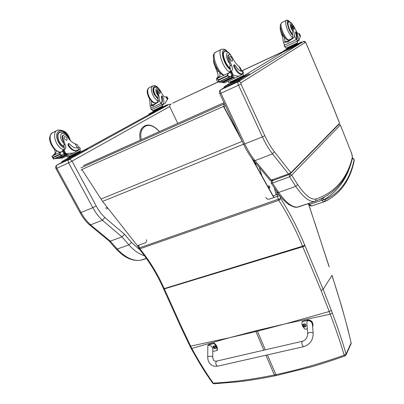 <?xml version="1.0" encoding="UTF-8"?>
<svg xmlns="http://www.w3.org/2000/svg" width="404" height="404" viewBox="0 0 404 404"><rect width="100%" height="100%" fill="white"/><g stroke="black" fill="none" stroke-linecap="round" stroke-linejoin="round"><path stroke-width="0.61" d="M229.608 337.699L255.661 330.841L255.969 331.553L228.932 337.865L191.839 348.43C198.369 360.56 205.495 372.135 213.221 383.149L212.6 383.073M214.095 383.785L213.221 383.149C232.239 382.159 252.631 379.422 274.397 374.942L275.346 375.745M146.511 239.718C146.809 241.249 146.374 242.299 145.213 242.875L137.971 245.501L138.718 248.172L139.365 247.879L139.86 248.844L139.001 248.738M189.88 346.092L190.648 346.122L191.839 348.43L191.107 348.45L200.495 364.746C204.338 370.872 205.636 373.084 212.65 383.149L213.913 383.795L238.224 381.795C250.127 380.422 262.459 378.417 275.215 375.776L276.836 375.437M284.739 323.993L257.141 330.472L257.449 331.184L285.482 323.806L330.245 314.181C335.567 328.275 340.224 341.941 344.218 355.182L346.082 354.076C342.198 340.794 337.618 327.104 332.341 313.014L323.139 289.294L304.722 245.087C297.723 228.149 289.719 212.645 280.694 198.581L279.805 195.693M345.046 355.909L344.218 355.182C320.508 363.57 297.728 370.054 275.887 374.629L274.397 374.942L265.918 355.237M265.832 197.314C266.478 198.894 267.569 199.5 269.109 199.142L279.73 195.597M268.564 186.966L269.544 188.229C269.968 187.259 269.68 186.375 268.69 185.588L268.564 186.966M163.479 288.638L164.226 288.597C157.636 273.821 149.515 260.57 139.86 248.844L278.78 200.323L280.694 198.581L278.28 199.217L278.78 200.323C287.719 214.181 295.642 229.472 302.556 246.198L164.226 288.597L181.881 327.71L190.648 346.122L228.932 337.865M163.696 289.113L302.783 246.748L321.029 290.461L323.139 289.294L331.947 275.467C339.542 298.374 345.94 320.832 351.137 342.834L347.879 329.209L341.809 306.949L332.032 275.397M321.029 290.461L330.245 314.181L332.341 313.014M224.649 104.03L223.659 104.166L224.033 106.626L225.493 105.828M240.309 137.289L223.68 106.353L81.891 169.483L102.581 201.414L138.385 246.97M252.52 159.12L273.947 197.43M273.755 197.5L251.626 157.944M223.68 106.353L81.891 169.483M223.533 106.53L241.966 140.804M172.831 103.07L217.731 82.083M172.629 103.172L217.827 82.133M241.703 70.978L283.098 51.636M177.78 123.377L170.094 107.509C169.518 106.085 169.761 104.959 170.806 104.126L171.064 103.985M109.115 241.016L110.317 241.137L121.993 236.865L128.891 244.885L131.547 242.471L124.568 234.305L121.993 236.865L102.379 220.261L90.572 224.846C86.905 221.503 83.719 217.382 81.017 212.479L92.844 207.707C95.551 212.671 98.733 216.857 102.379 220.261L104.914 217.529C101.571 214.373 98.657 210.509 96.172 205.939L72.028 161.161L68.599 162.878L92.844 207.707L96.172 205.939M72.028 161.161L72.033 161.115C71.109 159.737 70.028 159.237 68.796 159.615C67.963 160.267 67.897 161.358 68.599 162.878L56.848 168.246C56.151 166.741 56.227 165.66 57.075 165.004L56.828 165.15M89.319 224.7L90.572 224.846L110.317 241.137L117.241 249.036L128.891 244.885C133.992 250.566 139.193 254.197 144.511 255.777M290.87 172.715L339.628 123.22L330.79 101.121L305.894 42.93L305.409 42.324L240.875 82.87L240.986 84.052L264.797 135.648C267.741 141.981 270.927 147.339 274.356 151.727L290.87 172.715L288.486 174.008L272.523 153.853C268.892 149.248 265.524 143.612 262.413 136.941L238.527 85.294C237.774 83.487 237.663 82.31 238.203 81.749C239.335 81.371 240.223 81.744 240.875 82.87M270.21 180.472L288.486 174.008M271.342 180.31L255.05 160.646C251.349 156.151 247.945 150.626 244.834 144.071L220.958 93.314C220.21 91.541 220.119 90.37 220.695 89.799L220.321 90.031C218.569 91.546 219.751 93.228 219.821 93.773L219.811 93.758M289.769 174.281L291.653 175.144L340.294 125.023L338.855 124.402L289.769 174.281L272.064 180.871L273.028 179.689M340.33 124.982L351.005 151.818L340.325 124.967L338.855 124.402M271.276 181.244L271.796 180.876M271.094 182.967L272.447 183.057L272.064 180.871M298.526 206.909L297.435 207.106C292.107 207.434 285.86 202.545 278.694 192.44L272.447 183.057L289.602 176.795L291.653 175.144L297.652 184.517L295.763 186.37L278.694 192.44L277.245 192.188M308.575 204.813L324.468 199.409L322.064 198.637M352.419 157.676L354.146 159.701L354.227 160.534C350.192 180.371 340.33 194.056 324.639 201.596L325.063 199.596C325.271 200.652 324.907 201.394 323.963 201.823L311.762 205.949L310.726 205.969M324.2 201.793L311.519 205.995L308.56 204.798L308.267 203.621M141.956 129.841C143.415 127.098 145.501 125.614 148.202 125.397L147.657 125.043L145.985 125.356C143.874 126.028 142.218 127.492 141.011 129.76L141.956 129.841C140.658 132.224 140.441 135.512 141.314 139.698M77.841 147.798L78.689 147.258L77.331 144.713L75.164 143.784C72.336 142.713 69.842 140.476 67.685 137.072C66.503 135.32 65.256 134.577 63.943 134.85C62.857 135.335 62.514 136.471 62.923 138.259L62.246 138.587C61.842 136.799 62.181 135.663 63.271 135.178L63.59 135.022M78.659 147.192L77.659 147.859C75.068 148.485 72.392 147.197 69.634 143.991L68.72 143.556L68.574 144.915C71.154 149.162 73.957 151.015 76.992 150.475L80.28 148.662L79.371 146.96M78.901 149.515L77.957 147.753L78.28 147.601M78.376 149.798L78.588 150.192L73.2 153.106L64.847 153.555M63.736 154.076L68.402 154.419M63.473 154.272L68.427 154.459M56.661 157.883L58.257 158.009M56.54 157.939L58.292 158.075M60.469 158.03L60.817 157.999M55.116 158.605L62.62 158.014L73.2 153.106M65.706 154.525L66.003 154.752L65.706 154.525L58.641 158.009M66.498 154.55L66.786 154.757L66.498 154.55L59.428 158.014M67.266 154.54L67.549 154.737L67.266 154.54L60.196 157.989M62.923 138.259L65.089 144.42C66.064 146.763 65.938 148.45 64.706 149.49L63.266 150.939M63.888 149.965L62.423 150.657L62.251 151.414M64.231 153.702L62.6 154.848L60.812 155.03L59.812 154.596L53.454 157.575L53.454 158.999M51.97 156.277L53.454 157.575M59.812 154.596L59.832 153.217L61.423 151.737L63.574 150.808L61.873 151.611M77.033 150.48L76.452 150.727C73.412 151.268 70.604 149.419 68.029 145.172L68.175 143.814L68.619 143.607M62.423 150.657L63.241 150.177C64.377 149.273 64.579 147.753 63.847 145.617L64.069 144.905L63.706 143.147L62.246 138.587M63.645 154.121L65.049 153.464L64.65 153.515L63.337 151.081M79.785 151.727L80.037 152.197L76.72 154.015L71.154 156.727L68.993 157.58L68.771 157.161M70.761 156.883L71.144 156.732L70.897 156.252L68.705 157.141M76.72 154.015L76.462 153.54M79.608 151.328L79.795 151.677L70.897 156.252M54.671 158.812L62.201 155.035M65.049 153.464L63.574 150.808M54.288 149.061L54.479 149.47C55.449 151.788 55.308 153.464 54.05 154.51L53.227 154.99L53.429 155.5M54.464 155.01L54.661 154.313L55.489 153.833L56.52 150.854M79.669 149.091L80.537 150.717L67.448 157.161M79.967 152.066L87.173 148.763L75.048 155.449L61.837 161.595L69.513 157.373M83.517 150.556L85.931 149.364L83.542 150.601M72.326 156.696L74.816 155.464L72.351 156.742M63.332 160.837L65.807 159.615L63.357 160.883M87.178 148.773L87.501 149.384L87.213 149.571L75.391 156.09L62.176 162.221M58.898 132.754L59.343 132.704M61.923 131.987L60.009 132.093C55.09 133.325 58.363 144.879 64.175 146.738M64.499 139.072L66.63 140.456C67.665 138.587 67.044 137.269 64.766 136.491C64.004 136.916 63.913 137.774 64.499 139.072M151.439 101.076L151.444 105.075L153.53 104.591C155.843 103.666 157.313 102.369 157.939 100.702L157.853 97.319L158.232 95.738L157.222 92.859L157.787 92.582C159.009 95.45 159.469 97.96 159.166 100.116C158.777 101.621 157.525 102.848 155.409 103.788L153.247 105.762L150.99 105.878L155.409 103.788M150.99 105.878L150.157 105.974L149.611 98.849M151.404 109.767L162.822 104.257C164.383 102.939 164.327 100.369 162.655 96.541L161.923 95.925L161.817 96.677C162.782 99.929 162.61 102.131 161.302 103.283L161.999 104.697M161.883 95.945L161.464 96.147L161.358 96.894C162.327 100.147 162.15 102.348 160.837 103.5L161.302 103.283M161.085 103.414L151.207 108.08M165.751 96.92L166.11 96.844L167.392 99.637L164.989 103.49L161.711 105.257L161.549 104.939M166.236 97.096L167.049 96.854L166.261 97.147M167.175 99.005L167.968 98.728L167.291 99.248M166.938 96.763L166.201 97.026M160.625 103.631L151.232 108.12M162.246 106.691L162.433 107.07L160.363 108.201L153.773 111.287L153.581 110.913L162.236 106.691L162.09 106.388M160.363 108.201L160.176 107.823M156.005 110.327L155.818 109.949M167.493 98.854L166.675 96.95M157.787 92.582C157.136 90.885 157.181 89.819 157.929 89.375L159.974 90.617L162.681 94.783C163.65 96.43 164.595 97.172 165.509 97.016L165.776 96.91M166.014 96.793L167.392 99.637M162.332 104.924L162.827 105.934L152.616 110.903M162.418 107.04L167.453 104.707L167.695 105.207L160.186 109.363L149.036 114.59L84.461 149.99M167.453 104.707L158.216 109.701L148.788 114.09L154.308 111.06M151.717 112.66L149.798 113.6L151.717 112.66M159.408 109.065L157.484 110.009L159.408 109.065M166.357 105.252L164.473 106.176L166.357 105.252M154.065 87.87L154.697 87.562M157.989 98.334L154.762 94.39C153.167 90.688 153.177 88.325 154.793 87.294L155.727 87.249M157.222 92.859C156.565 91.163 156.611 90.092 157.363 89.653L157.782 89.446M159.964 91.834L158.545 90.653C158.045 92.011 158.514 93.036 159.954 93.723L159.964 91.834M241.779 71.195L240.208 67.721L239.017 66.438C236.724 64.731 234.517 61.812 232.391 57.681C231.245 55.545 230.194 54.495 229.23 54.535C228.472 54.858 228.376 56.03 228.942 58.065L228.028 58.504C227.467 56.474 227.563 55.297 228.326 54.979L228.987 54.656M241.733 71.053L242.541 70.771L241.839 71.185C239.971 71.382 237.764 69.463 235.214 65.438L234.461 64.792L234.547 66.246C237.108 71.382 239.496 73.932 241.713 73.907L243.491 72.831L242.562 70.816M243.011 73.22L242.259 71.023M242.319 73.629L242.521 74.068L238.865 76.24L232.361 75.28M231.007 76.164L234.355 77.209M230.815 76.28L234.401 77.316M221.008 81.164L222.286 81.598M220.842 81.239L222.362 81.744M222.649 81.815L222.978 81.891M223.276 81.951L223.569 81.997M223.897 82.042L224.164 82.073M219.463 81.765L219.013 82.189L224.659 82.835L238.865 76.24M232.32 76.886L232.583 77.189L232.32 76.886L222.574 81.653M232.926 77.058L233.179 77.341L232.926 77.058L223.185 81.8M233.517 77.194L233.759 77.462L233.517 77.194L223.776 81.906M228.942 58.065L231.467 65.211C232.542 67.958 232.689 69.786 231.896 70.685L230.709 72.144M231.346 71.053L229.366 71.988L229.321 72.72L231.3 71.887L229.79 72.599M232.164 75.2L230.522 76.417L228.583 76.563L227.447 76.043L218.852 80.073L218.736 81.169L217.726 79.017L216.463 78.77L216.312 79.174M217.635 81.987L218.236 82.153L230.522 76.417M218.736 81.169L218.236 82.153M227.447 76.043L227.573 74.392L229.326 72.715M217.726 79.017L218.852 80.073M234.547 66.246L233.81 66.594C236.375 71.725 238.764 74.275 240.981 74.245L241.622 73.952M233.81 66.594L233.729 65.14L234.391 64.827M229.366 71.988L229.921 71.619C230.659 70.836 230.598 69.21 229.74 66.741L230.088 65.867L229.79 63.766L228.028 58.504M231.603 75.634L232.8 75.073L231.154 72.139M216.286 79.174L217.665 82.047L216.297 79.139M242.764 76.457L242.986 76.947L240.739 78.315L234.386 81.411L230.401 83.083L230.144 82.527M234.386 81.411L234.123 80.85L230.093 82.487M240.739 78.315L240.476 77.75M242.602 75.992L242.784 76.376L234.123 80.85M219.599 81.517L219.584 81.825L219.367 81.633L229.492 76.906L229.704 77.103L229.714 76.795M232.8 75.073L231.3 71.887M215.11 66.428L217.175 72.013C218.246 74.725 218.362 76.543 217.529 77.462L216.948 77.836L217.428 78.315M218.832 77.654L218.887 76.927L219.463 76.548C220.16 75.871 220.19 74.452 219.549 72.296M242.789 73.351L243.668 75.265L243.238 75.629L233.441 80.537L228.689 82.472M242.915 76.79L249.319 73.927L238.936 80.012L223.942 86.87L230.356 82.982M245.208 75.881L247.925 74.553L245.223 75.917M237.613 80.512L240.42 79.139L237.633 80.553M225.538 86.077L228.321 84.714L225.558 86.118M249.419 73.851L249.652 74.664L241.703 79.563L224.291 87.623L223.942 86.87M225.371 51.465L224.478 51.429C220.65 51.843 225.533 66.286 230.275 68.584M217.837 70.695L218.524 71.372L217.175 72.013M218.968 71.604L218.524 71.372M230.27 59.242C230.916 60.534 231.522 61.176 232.088 61.166C233.32 61.004 231.245 56.09 230.108 56.479C229.588 56.792 229.639 57.716 230.27 59.242M285.007 37.754L284.179 36.85L284.896 41.339C285.35 41.87 286.481 41.657 288.284 40.708C291.067 39.582 292.602 38.183 292.88 36.517L292.329 32.946L292.774 31.169L291.632 27.947L292.344 27.598C293.632 30.845 294.324 33.577 294.42 35.784C294.354 37.294 293.163 38.567 290.855 39.592L288.244 41.895L285.31 42.218L290.855 39.592M285.31 42.218L283.416 42.334L283.179 41.132C283.123 38.925 282.452 36.214 281.169 32.997L281.341 32.916M284.749 47.005L297.905 40.708C298.824 39.622 298.415 36.91 296.667 32.572L296.056 31.785L296.092 32.552C297.253 36.153 297.45 38.436 296.682 39.395L297.384 41.016M296.031 31.795L295.486 32.057L295.516 32.825C296.677 36.426 296.869 38.708 296.102 39.668L296.682 39.395M296.541 39.496L284.057 45.435L284.653 45.152L283.416 42.334M284.547 44.91L284.184 45.324M300.132 36.693L299.056 40.445L296.98 41.683L296.824 41.329M290.087 39.456L290.198 39.713M298.99 33.992L299.586 33.916L299.016 34.047M299.273 33.86L298.955 33.911M295.96 39.769L284.653 45.152M299.935 36.178L300.48 35.996L299.586 33.926M296.869 43.703L297.026 44.066L295.713 44.869L290.885 47.223L287.441 48.738L287.249 48.308M295.713 44.869L295.521 44.43M290.885 47.223L290.693 46.783M296.844 43.258L296.99 43.597L287.123 48.339L286.966 47.985M300.217 36.042L299.364 33.886M292.344 27.598C291.632 25.689 291.511 24.578 291.981 24.26L293.622 25.967L296.152 30.866C297.081 32.78 297.859 33.744 298.485 33.754L298.839 33.704M280.543 30.608L281.169 32.997M297.182 41.562L297.692 42.733L286.037 48.313M297.016 44.036L301.525 41.955L301.773 42.531L295.309 46.319L283.224 51.924L283.027 51.298L287.406 48.662M301.525 41.955L296.834 44.844L282.972 51.343M286.269 49.748L284.148 50.778L286.269 49.748M295.94 45.223L293.804 46.263L295.94 45.223M300.329 42.541L298.248 43.556L300.329 42.541M292.678 34.618C291.562 33.603 290.461 31.876 289.365 29.426C287.688 25.225 287.36 22.74 288.375 21.983L288.86 22.033M284.179 36.85L283.174 36.264M291.632 27.947C290.92 26.033 290.799 24.922 291.274 24.604L291.89 24.306M293.804 27.235L292.622 25.715C292.461 27.043 292.94 28.214 294.072 29.214L293.804 27.235M302.283 341.274L216.741 361.075C215.337 362.413 215.478 364.095 217.16 366.12L217.806 366.155L217.16 366.12C215.478 364.095 215.337 362.413 216.741 361.075L217.16 361.171M307.338 328.76L305.262 329.26C302.621 327.139 301.551 324.624 302.066 321.725L308.065 320.241C311.641 320.832 313.156 322.993 312.615 326.72M313.171 333.189L312.474 325.094C312.433 320.953 306.57 318.716 306.868 322.942L306.894 323.291M312.651 326.649L312.797 326.417C313.438 322.675 311.944 320.483 308.308 319.847L302.308 321.332L302.066 321.725M207.802 348.596L207.883 345.329L208.737 344.774L213.883 343.506C216.292 345.501 217.327 347.829 216.993 350.485L212.762 351.5M212.736 357.04L212.767 349.712C213.034 346.203 207.858 343.142 207.818 346.773L207.818 347.011M216.993 350.485L217.322 350.086C217.655 347.43 216.62 345.107 214.216 343.112L209.07 344.385L207.984 345.208M213.883 343.506L214.216 343.112M302.914 324.407L302.939 324.356C304.929 323.306 305.944 323.932 305.99 326.235L305.929 326.331M304.964 327.033C302.621 326.498 302.192 325.493 303.682 324.018C306.03 324.553 306.459 325.558 304.964 327.033M303.939 324.983L303.803 325.745L303.303 325.871L304.586 326.508M304.424 326.619L304.414 326.013L304.964 325.467L304.51 325.619L303.722 324.968M303.838 325.71L304.459 325.902M213.458 346.152L213.484 346.112C215.362 345.465 216.206 346.162 216.024 348.208L215.928 348.319M215.191 348.778L213.544 348.152C211.408 344.264 218.387 346.925 215.191 348.778M214.12 346.9L213.994 347.632L213.605 347.713L214.746 348.319M214.62 348.415L214.575 347.824L215.039 347.364L214.625 347.501L213.933 346.885M214.095 347.536L213.686 347.894M214.11 347.566L214.362 347.46M285.476 323.806L329.25 311.509L331.376 310.393M265.287 349.839L257.449 331.184L255.969 331.553L263.802 350.182M138.617 245.203L139.365 247.879L278.28 199.217L277.361 196.228L277.543 194.374L278.881 194.481M191.072 348.379L181.133 327.72L181.881 327.71M181.108 327.659L163.499 288.678C156.893 273.861 148.758 260.585 139.097 248.849L138.718 248.172M257.141 330.472L255.661 330.841M267.403 354.899L275.887 374.629L276.705 375.462L311.338 366.847C322.594 363.651 336.911 358.863 344.971 355.934L346.016 355L346.082 354.076L351.137 342.834L351.066 343.733L351.177 342.663M304.722 245.087L302.556 246.198L302.783 246.748L304.939 245.622M277.407 194.43L273.119 195.95M255.192 162.383L256.207 165.716M261.893 175.881L259.277 167.301M274.412 188.001L276.139 194.874M277.275 194.47L276.386 190.93M308.883 205.075L329.22 266.791M314.378 221.811L309.03 205.192M314.787 223.079L314.479 221.796M329.134 266.852L314.888 223.048M81.027 170.15L82.032 169.7M223.867 106.701L239.077 134.673M224.331 103.358L223.659 104.166L80.906 167.892M107.282 207.464L105.495 208.176M83.411 165.64L224.028 102.712M242.218 141.339L100.96 199.081M243.556 144.183L102.581 201.414M241.668 70.902L283.063 51.555M124.568 234.305L104.914 217.529M139.905 249.834L131.547 242.471M170.614 104.267L169.109 104.363L170.503 104.368M72.033 161.115L169.791 106.474M167.625 105.06L169.109 104.363L167.67 105.156M158.61 110.151L87.471 149.328M73.27 157.151L68.796 159.615L57.075 165.004L62.171 162.211M142.678 259.727L146.44 258.454M142.733 259.706L140.905 260.166C133.28 261.393 125.392 257.681 117.241 249.036L116.185 249.051L109.221 241.127M80.053 212.691L81.017 212.479L56.848 168.246L55.949 168.609C55.318 167.226 55.611 166.069 56.823 165.15M55.939 168.594L80.078 212.736C82.719 217.529 85.865 221.579 89.526 224.887M116.039 248.889L116.185 249.051C124.376 257.792 132.618 261.494 140.905 260.166L146.349 258.323M339.602 123.291L330.75 101.152M274.356 151.727L272.523 153.853L255.05 160.646L253.515 160.363M264.797 135.648L262.413 136.941L243.632 144.339M240.986 84.052L219.821 93.773L243.652 144.39C246.682 150.773 250.041 156.181 253.722 160.615L270.271 180.543M305.409 42.324L303.439 41.536L238.203 81.749L220.695 89.799L224.291 87.618M242.819 76.401L283.239 51.919M303.48 41.516L301.697 42.349M305.894 42.93L305.934 42.9C305.035 41.435 304.252 40.961 303.586 41.476M330.548 100.672L305.934 42.905M351.005 151.818C352.066 154.606 352.46 156.696 352.182 158.095C346.97 178.699 334.966 192.329 316.175 198.985L315.367 201.187L313.928 201.52C308.863 201.737 302.808 196.692 295.763 186.37L289.602 176.795L289.188 174.589M316.175 198.985C311.221 200.157 305.045 195.334 297.652 184.517M352.182 158.095L352.248 159.014C347.011 179.957 334.719 194.011 315.367 201.187L297.435 207.106C295.789 207.737 292.89 206.858 288.739 204.469C284.527 201.424 280.745 197.399 277.381 192.385L271.185 183.103L271.291 181.224M298.677 206.868L315.105 201.303L324.124 197.617M325.063 199.596L324.468 199.409C338.209 191.006 347.329 178.048 351.818 160.524L351.839 160.383M321.296 198.99L321.736 200.283L323.963 201.823L311.666 205.954L309.373 204.459L308.949 203.389M352.394 158.222L354.146 159.701C350.111 179.24 340.496 192.526 325.306 199.556M324.468 201.692L328.058 200.01M148.202 125.397C151.202 125.265 154.379 126.785 157.722 129.967L159.338 131.633M157.722 129.967L157.651 129.75C154.262 126.513 150.97 124.942 147.778 125.038M65.534 153.636L64.135 154.293M65.913 153.646L63.918 149.95M53.535 158.439L52.55 156.636M59.615 154.237L53.262 157.217M60.812 155.03L59.832 153.217M68.574 144.915L68.029 145.172M65.014 153.469L63.68 154.091M63.913 153.909L62.58 151.444M65.089 144.42L64.069 144.905M64.706 149.49L63.241 150.177M55.489 153.833L54.05 154.51M54.661 154.313L53.227 154.99M77.381 147.935L75.164 143.784M71.17 156.717C66.387 159.449 83.891 150.768 77.629 153.515M62.448 161.342L62.792 161.974M72.765 156.59L73.109 157.227M75.048 155.449L75.391 156.09M86.885 148.95L87.213 149.571M70.028 140.178L68.751 136.941C65.645 130.962 58.969 128.704 57.121 133.209C55.116 137.572 59.317 146.137 64.287 147.874M70.483 140.658L69.008 136.804C66.746 131.926 62.994 129.704 57.747 130.144C51.025 131.83 55.818 147.738 63.686 149.778M56.797 130.613L53.399 132.29C46.021 134.184 52.419 151.783 60.605 152.121M63.706 143.147C60.691 139.92 59.873 136.89 61.251 134.052C63.489 132.35 65.852 133.381 68.347 137.158L69.15 139.163M64.095 146.374C58.53 144.374 55.565 133.431 60.246 132.265C64.398 131.936 67.205 133.512 68.675 136.991L69.756 139.88M167.958 98.712L167.059 96.879L167.902 98.733M161.358 96.894L161.817 96.677M152.091 105.161L151.414 103.803M167.261 99.187L167.64 99.005M167.695 98.985L167.963 98.859M167.827 98.803L166.913 96.945M166.357 97.344L166.675 97.192M166.261 97.157L166.65 96.97M160.837 103.5L159.166 100.116M159.934 108.848L160.186 109.363M158.216 109.701L158.474 110.211M155.878 110.408L160.439 108.186M167.312 104.798L167.559 105.298M149.414 113.817L149.672 114.322M158.04 99.142L154.333 94.597C151.081 88.365 154.091 83.537 158.206 88.107M156.499 102.833L156.383 102.879C154 103.252 151.631 101.308 149.268 97.051C147.142 92.132 147.172 88.986 149.349 87.607L152.626 85.996M157.903 100.864C156.05 99.904 154.404 98.036 152.97 95.263C150.844 90.329 150.859 87.178 153.02 85.805C154.55 85.577 155.474 85.648 155.777 86.017C156.691 86.734 155.904 85.416 159.11 88.93M158.232 95.738C153.273 90.627 157.05 84.219 160.656 91.486L160.721 91.622M157.959 98.041C154.515 95.91 152.323 88.057 154.984 87.426C156.944 87.239 157.828 86.724 160.802 91.41L161.201 92.324M233.078 75.412L231.189 76.29M233.411 75.467L231.366 71.043M227.25 75.614L218.655 79.644M228.583 76.563L227.573 74.392M232.775 75.068L231.633 75.604M231.866 75.412L230.497 72.457M231.467 65.211L230.088 65.867M231.896 70.685L229.921 71.619M219.463 76.548L217.529 77.462M218.887 76.927L216.948 77.836M241.208 71.205L239.017 66.438M232.81 82.073L232.275 82.376C229.209 84.295 245.571 76.371 241.006 78.149M225.078 86.4L225.427 87.153M238.936 80.012L239.289 80.78M241.355 78.8L241.703 79.563M249.319 73.927L249.652 74.664M227.497 51.838C223.705 48.682 222.033 49.909 222.488 55.52C223.968 62.009 226.614 66.766 230.431 69.801M228.013 52.116C225.841 50.495 226.24 48.929 221.801 49.187C216.741 49.737 223.069 68.725 229.406 71.963M221.134 49.515L215.943 52.081C210.479 52.742 217.872 73.25 224.245 75.109M229.79 63.766C224.407 57.06 226.159 47.808 231.189 55.782M230.169 68.114C225.578 65.544 221.145 52.005 224.76 51.621C228.684 51.328 228.199 52.581 229.76 53.621L232.669 58.221M295.516 32.825L296.092 32.552M285.219 41.602L284.699 40.41M300.445 36.052L299.531 33.926M299.117 34.274L299.394 34.143M300.202 36.865L298.803 33.628M299.021 34.057L299.344 33.906M296.102 39.668L294.42 35.784M296.834 44.844L297.091 45.43M295.051 45.728L295.309 46.319M289.688 47.773L294.885 45.288M301.485 41.996L301.732 42.566M283.987 50.904L284.244 51.485M292.799 35.456C291.542 34.254 290.304 32.29 289.087 29.563C286.497 22.321 286.729 19.806 289.794 22.028M289.274 39.839L289.006 39.966C287.335 39.915 285.34 37.426 283.027 32.497C280.795 26.916 280.371 23.614 281.765 22.584L286.108 20.453M292.642 37.552C291.042 36.471 289.385 34.037 287.673 30.255C285.436 24.649 285.002 21.341 286.36 20.326L287.906 20.973M292.774 31.169C289.643 26.76 289.244 19.781 292.344 24.356M292.612 34.229C289.82 31.835 286.648 22.271 288.592 22.124C290.213 21.821 291.526 22.614 292.536 24.498M308.065 320.241L308.308 319.847M207.727 357.126L207.727 357.055C207.818 361.661 209.817 364.681 213.731 366.11L217.569 366.211L303.591 346.683C309.954 344.597 313.151 340.138 313.176 333.295L312.888 332.84C310.575 332.144 308.853 332.371 307.722 333.532L306.868 322.942M303.591 346.683L303.237 346.566C301.652 344.344 301.399 342.562 302.48 341.229C305.853 340.011 307.601 337.446 307.722 333.532M208.737 344.774L209.07 344.385M207.818 346.773L207.727 357.055C207.747 355.964 213.004 356.025 212.736 357.111C213.226 359.616 213.595 360.701 213.842 360.378C214.11 360.908 214.994 361.161 216.493 361.136M305.01 327.023L305.904 326.381C305.853 324.079 304.838 323.452 302.849 324.508L302.707 325.548M304.606 325.846L304.742 325.548M304.202 326.286L304.424 325.988M303.757 326.053L303.939 325.654M213.363 346.258L213.544 348.152L215.226 348.788L215.903 348.359C216.084 346.309 215.236 345.612 213.363 346.258L213.13 346.92M214.716 347.708L214.918 347.405M213.989 347.889L214.246 347.501M278.74 194.284L278.386 194.309M277.422 194.42L273.114 195.945M351.066 343.733L346.016 355M108.085 208.479L106.833 208.979M224.013 102.687L83.673 165.494M89.557 224.902L109.322 241.188M330.583 100.616L330.79 101.116M272.796 179.775L271.448 181.078M352.268 158.944C352.611 157.075 352.202 154.687 351.041 151.768M354.252 160.444L353.874 158.893M141.016 129.755C139.622 132.325 139.395 135.784 140.334 140.137M157.691 129.79L159.423 131.593M51.929 156.207L53.51 159.1L62.6 154.848M51.924 156.207L61.125 151.879M76.452 150.727L76.992 150.475M68.518 156.792L68.72 157.171M54.646 158.822L62.13 155.328M59.337 158.222L66.786 154.757M58.55 158.222L66.003 154.752M60.11 158.196L67.549 154.737M53.187 155.277L53.328 155.545M61.812 151.621L63.61 150.773M67.468 157.196L66.847 156.055M62.181 162.226L61.837 161.595M60.009 132.093L59.292 132.446M52.545 132.694C50.02 134.8 49.126 137.426 49.854 140.567C50.202 142.945 51.581 145.677 53.995 148.763C57.247 151.434 59.383 152.586 60.408 152.217M58.595 133.073L59.555 132.603M151.409 109.782L150.717 108.388M153.434 110.6L153.596 110.913M167.67 99.005L167.266 99.197M152.626 110.918L151.954 109.575M151.237 108.136L150.157 105.974M149.041 114.595L148.788 114.09M154.5 87.441L154.793 87.294M148.985 87.779C145.889 90.602 147.43 93.541 148.768 97.288C153.05 103.727 152.848 101.803 153.48 102.581C153.783 102.985 154.752 103.081 156.383 102.879L156.53 102.808M149.955 99.293L148.682 97.319L147.854 95.056M216.574 78.719L229.012 72.861M240.981 74.245L241.713 73.907M229.911 82.103L230.113 82.527M219.584 81.825L229.704 77.103M223.144 82.012L233.179 77.341M222.533 81.871L232.583 77.189M223.735 82.118L233.759 77.462M216.948 77.972L217.165 78.442M229.724 72.609L231.32 71.856M228.714 82.527L228.114 81.229M224.478 51.429L223.978 51.677M215.342 52.358C213.873 53.727 213.221 54.949 213.398 56.015C213.262 57.747 213.645 60.206 214.554 63.398C216.312 67.498 217.892 70.362 219.291 71.998C220.741 73.69 222.251 74.796 223.816 75.311M223.533 52.222L224.281 51.858M218.397 71.281L215.17 66.554C213.963 63.862 213.423 61.529 213.559 59.555M284.759 47.031L284.057 45.435M298.839 33.638L300.182 36.749M286.047 48.334L285.375 46.803M281.522 22.695L280.315 25.114C279.947 25.73 280.583 28.32 282.219 32.881C286.007 40.471 287.118 39.93 289.006 39.966L291.698 38.693M286.36 20.326C287.486 19.948 288.688 20.528 289.961 22.074M283.345 36.496L281.472 33.229C280.24 30.149 279.881 28.012 280.391 26.816M287.926 22.447L288.406 22.215M312.797 326.417L312.615 326.73M302.849 324.508C302.5 326.134 303.217 326.982 304.995 327.043L305.99 326.235M303.803 325.745L304.086 325.427M304.414 326.013L304.581 325.599M216.024 348.208L215.226 348.788M214.575 347.824L214.807 347.445"/></g></svg>
